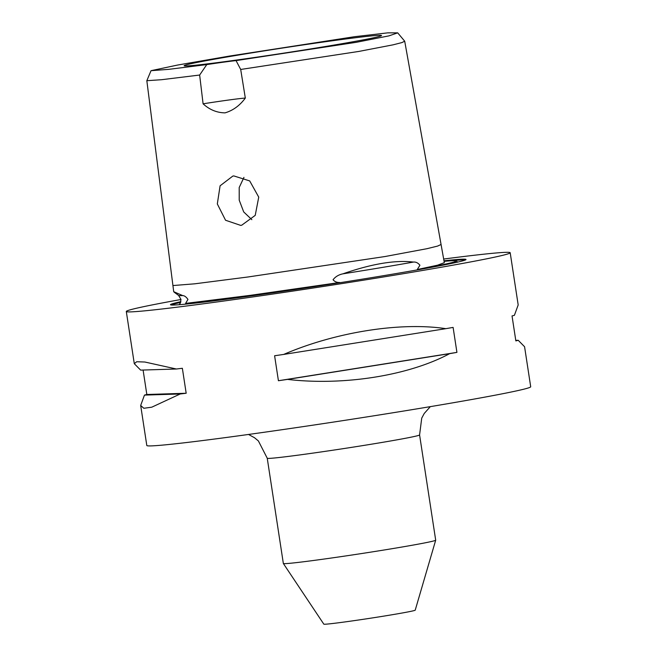 <?xml version="1.0" encoding="UTF-8"?>
<svg xmlns="http://www.w3.org/2000/svg" width="657" height="657" viewBox="0 0 657 657"><rect width="100%" height="100%" fill="white"/><g stroke="black" fill="none" stroke-linecap="round" stroke-linejoin="round"><path stroke-width="0.99" d="M444.083 261.355A139.539 3.655 171.3 0 1 456.139 260.936A139.539 3.655 171.3 0 1 434.491 266.323A139.539 3.655 171.3 0 1 417.261 269.542L419.913 265.256C418.033 262.882 415.873 261.823 413.425 262.069C395.259 259.893 371.739 263.818 342.864 273.846C338.716 274.7 335.448 276.663 333.066 279.742C334.676 281.697 336.91 282.6 339.776 282.469A139.539 3.655 171.3 0 1 185.578 303.411L187.959 299.444C186.227 296.923 184.477 295.642 182.703 295.593L173.711 291.692L146.831 80.704L151.028 70.685L168.792 69.338L206.774 64.591A36.989 0.969 171.3 0 1 236.052 60.608L356.275 42.311L389.001 35.856L397.69 32.85L387.745 32.858L354.501 36.71L229.375 56.083L177.604 65.051L151.028 70.685M339.776 282.469L250.424 295.33L185.578 303.411M397.69 32.85L404.712 41.21L401.854 42.598L393.05 44.84L358.919 51.418L240.7 69.461L245.324 98.082C239.764 105.596 232.997 110.524 225.039 112.864C216.859 112.741 209.542 109.727 203.087 103.814L199.646 75.038L161.556 79.711L146.831 80.704M236.052 60.608L240.7 69.461M233.81 175.92L232.816 176.084L220.095 185.8L217.319 203.941L225.556 220.251L240.692 225.392L241.694 225.228L255.228 215.365L258.735 197.125L249.701 180.921L233.81 175.92M267.243 458.233L283.348 563.484A77.058 2.02 -8.7 0 0 283.356 563.509A77.058 2.02 -8.7 0 0 338.749 556.964A77.058 2.02 -8.7 0 0 423.708 543.109A77.058 2.02 -8.7 0 0 435.69 540.194A77.058 2.02 -8.7 0 0 435.69 540.169L419.585 434.926A77.058 2.02 171.3 0 1 407.603 437.866A77.058 2.02 171.3 0 1 322.201 451.786A77.058 2.02 171.3 0 1 267.243 458.233L258.398 440.954L254.514 437.726L248.527 434.458M283.356 563.509L323.819 624.15A46.236 1.207 -8.7 0 0 357.055 620.224A46.236 1.207 -8.7 0 0 408.03 611.913A46.236 1.207 -8.7 0 0 415.216 610.164L435.69 540.194M176.388 369.004L140.647 370.121L134.291 363.691L136.705 361.736L144.852 362.023L176.388 369.004A194.185 5.084 -8.7 0 0 182.359 368.281L186.177 393.256A194.185 5.084 171.3 0 1 180.207 393.978L151.759 407.192L143.826 408.276L140.68 405.468L146.807 445.495A194.185 5.084 171.3 0 0 285.294 429.235A194.185 5.084 171.3 0 0 500.519 394.159A194.185 5.084 171.3 0 0 530.7 386.751L524.573 346.724L518.217 340.293A194.185 5.084 171.3 0 1 515.852 340.901L512.033 315.927A194.185 5.084 -8.7 0 0 514.398 315.319L518.184 304.947L510.193 252.74A194.185 5.084 171.3 0 1 480.004 260.139A194.185 5.084 171.3 0 1 264.787 295.223A194.185 5.084 171.3 0 1 126.3 311.484A194.185 5.084 171.3 0 1 156.481 304.076A194.185 5.084 171.3 0 1 180.987 299.502M443.672 259.039A194.185 5.084 171.3 0 1 510.193 252.74M180.889 301.653A149.492 3.909 -8.7 0 0 170.541 304.815A149.492 3.909 -8.7 0 0 278.954 291.938A149.492 3.909 -8.7 0 0 442.777 265.198A149.492 3.909 -8.7 0 0 465.977 259.605A149.492 3.909 -8.7 0 0 443.984 260.804M251.853 219.66L243.706 211.94L239.222 200.163L239.205 187.508L243.952 177.374M365.998 39.338A99.839 2.612 171.3 0 1 256.058 57.274A99.839 2.612 171.3 0 1 184.149 65.774A99.839 2.612 171.3 0 1 199.654 61.93A99.839 2.612 171.3 0 1 311.024 43.789A99.839 2.612 171.3 0 1 381.512 35.568A99.839 2.612 171.3 0 1 365.998 39.338M199.646 75.038L206.774 64.591M172.931 285.557L194.718 283.816L247.87 276.999L384.92 256.55L426.951 248.699L437.603 246.079L441.069 244.494L444.321 262.693L437.603 265.173L417.261 269.542M449.675 353.647C408.711 375.623 343.652 385.955 287.511 379.401A194.185 5.084 171.3 0 1 278.42 380.732L274.601 355.757A194.185 5.084 -8.7 0 0 283.693 354.427C335.415 332.122 400.474 321.79 445.857 328.672A194.185 5.084 -8.7 0 0 453.108 327.408L456.927 352.382A194.185 5.084 171.3 0 1 449.675 353.647L287.511 379.401M140.68 405.468L144.466 395.095A194.185 5.084 171.3 0 1 146.831 394.496L143.095 370.047M203.087 103.814A36.989 0.969 171.3 0 1 245.324 98.082M518.217 340.293L515.77 340.367M144.466 395.095L180.207 393.978M146.831 394.496L186.177 393.256M278.42 380.732L456.927 352.382M283.693 354.427L445.857 328.672M450.078 260.862A148.827 3.893 171.3 0 1 465.181 260.065M171.444 305.012A148.827 3.893 171.3 0 1 180.65 302.434M413.425 262.069A140.113 3.671 171.3 0 1 342.864 273.846M182.703 295.593A140.113 3.671 171.3 0 1 178.589 295.428L180.971 299.378L180.355 303.099L179.098 304.717M457.789 262.077L456.139 260.936M441.069 244.494L404.712 41.21M178.589 295.428L174.105 292.135M126.3 311.484L134.291 363.691M419.585 434.926L421.728 418.139L424.233 413.467L430.335 406.634"/></g></svg>

